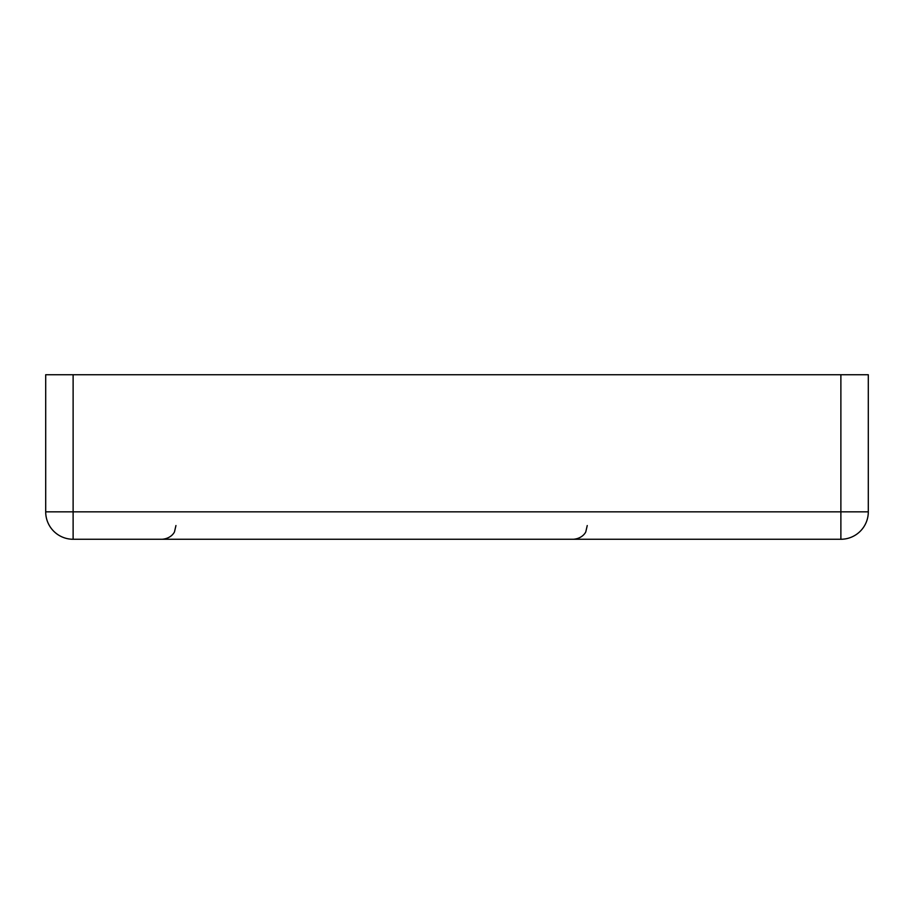 <?xml version="1.0" encoding="UTF-8"?>
<svg xmlns="http://www.w3.org/2000/svg" width="914" height="914" viewBox="0 0 914 914"><rect width="100%" height="100%" fill="white"/><g stroke="black" fill="none" stroke-linecap="round" stroke-linejoin="round"><path stroke-width="1.37" d="M868.3 374.74L868.3 511.84A27.42 27.42 0 0 1 840.88 539.26L73.12 539.26A27.42 27.42 0 0 1 45.7 511.84A27.42 27.42 0 0 0 73.12 539.26L73.12 511.84L45.7 511.84L45.7 374.74L868.3 374.74M840.88 374.74L840.88 539.26M868.3 511.84L73.12 511.84L73.12 374.74M587.245 525.55L585.851 531.582C586.137 531.4 583.235 538.392 573.535 539.26M175.945 525.55L174.551 531.582C174.837 531.4 171.935 538.392 162.235 539.26"/></g></svg>
